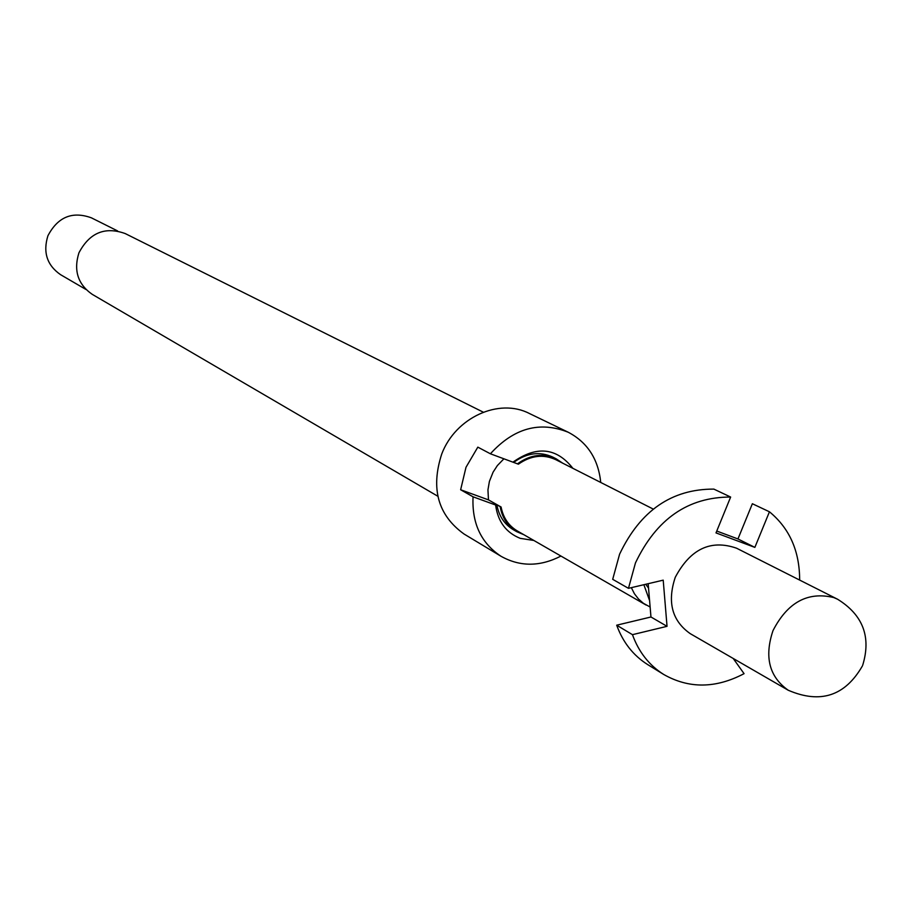 <?xml version="1.0" encoding="UTF-8"?>
<svg xmlns="http://www.w3.org/2000/svg" width="912" height="912" viewBox="0 0 912 912"><rect width="100%" height="100%" fill="white"/><g stroke="black" fill="none" stroke-linecap="round" stroke-linejoin="round"><path stroke-width="1.37" d="M483.292 412.178L125.206 233.563C104.96 226.324 89.536 232.742 78.934 252.829C73.427 270.488 77.873 284.339 92.26 294.359L437.828 496.242M600.746 482.459C598.306 459.135 587.488 442.4 568.279 432.265L529.37 413.489C499.024 397.689 455.533 417.491 441.75 453.971C430.521 488.536 437.954 515.223 464.048 534.022L501.076 556.309C520.091 566.888 540.041 566.808 560.948 556.058M496.858 504.803L500.164 506.662C502.193 517.891 507.722 526.224 516.751 531.685L513.422 529.769C504.416 524.32 498.887 515.998 496.858 504.803L495.626 505.02L473.054 496.812L460.64 489.755L465.998 467.275L477.82 447.142L490.405 453.788L518.392 464.185C530.864 455.464 543.347 453.959 555.818 459.682L653.243 509.078M568.279 432.265C539.79 420.877 513.832 428.059 490.405 453.788M495.626 505.02C497.827 521.516 506.023 532.631 520.216 538.342L533.873 540.474M516.751 531.685L523.876 534.717M117.568 230.918L91.371 217.82C72.333 210.968 57.844 216.942 47.926 235.741C42.796 252.271 47.002 265.255 60.557 274.672L85.91 289.446M628.471 588.331L612.693 579.325L619.59 554.177C640.292 510.686 671.722 488.992 713.868 489.106L730.637 497.051C688.127 496.994 656.401 518.951 635.459 562.921L628.471 588.331L663.206 580.157L667.037 626.327L632.461 634.672C638.753 652.057 649.196 665.327 663.754 674.492C689.016 688.811 715.783 688.537 744.067 673.66L733.225 658.487M862.706 665.201C871.336 636.929 862.957 614.927 837.569 599.23L736.531 548.192C710.756 539.243 690.327 548.956 675.256 577.319C667.048 602.08 672.041 620.855 690.236 633.646L788.242 690.247C820.401 704.087 845.116 695.993 862.399 665.954M631.332 587.659L634.41 593.723L638.468 598.979L643.37 603.288L650.131 607.016M643.872 584.706L649.583 600.563M646.095 605.055L517.229 530.898C508.565 525.677 503.185 517.708 501.087 507.004L488.467 499.879L487.954 489.858L489.402 481.422L493.073 472.188L497.382 465.553L503.903 458.804M632.461 634.672L616.694 625.199C622.964 642.413 633.327 655.568 647.782 664.654L663.754 674.492M648.17 583.691L650.963 616.991L667.037 626.327M650.963 616.991L616.694 625.199M799.653 580.078C799.63 551.087 789.553 528.333 769.443 511.792L754.862 547.382L716 532.904L730.637 497.051M754.862 547.382L737.956 538.958L752.366 503.732L769.443 511.792M737.956 538.958L716.752 531.046M648.535 588.092L645.719 584.273M501.087 507.004L500.164 506.662M460.64 489.755L488.467 499.879M473.054 496.812C471.812 523.363 481.148 543.187 501.076 556.309M562.601 463.114L556.217 458.85C543.244 452.933 530.328 454.598 517.457 463.843M572.884 468.335C556.525 447.553 536.541 445.489 512.932 462.167M556.217 458.85L552.797 457.106C539.847 451.201 526.942 452.865 514.106 462.088M837.569 599.23L833.739 597.554C807.793 591.318 787.535 602.342 772.988 630.637C764.165 656.971 769.249 676.841 788.242 690.247"/></g></svg>
